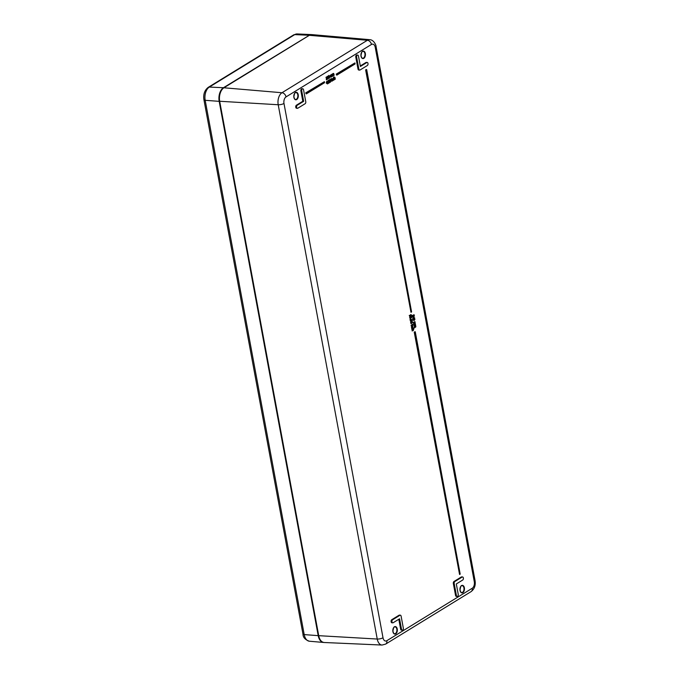 <?xml version="1.0" encoding="UTF-8"?>
<svg xmlns="http://www.w3.org/2000/svg" width="679" height="679" viewBox="0 0 679 679"><rect width="100%" height="100%" fill="white"/><g stroke="black" fill="none" stroke-linecap="round" stroke-linejoin="round"><path stroke-width="1.02" d="M412.289 329.154L411.703 327.898L412.611 327.346L413.307 327.906L413.104 328.653L412.594 327.728L412.289 329.154L412.128 327.923L413.036 327.371M412.679 328.611L412.17 327.702M412.433 324.452L413.036 324.197M411.72 323.442L410.863 323.416L411.296 323.416L410.651 322.304L412.289 321.574L412.73 322.576L411.856 321.922L411.72 323.442L411.075 322.33L412.289 321.574M412.102 322.652L411.432 321.897M410.472 319.767L409.98 319.334L410.702 319.181L410.472 319.767L410.702 319.181M409.963 317.008L409.25 315.429L411.024 315.854L410.956 314.733L411.389 315.183L411.101 316.193L409.912 315.659L409.963 317.008L409.895 315.319M409.955 315.667L410.6 315.828L410.532 314.7L411.177 314.598M411.101 316.193L409.488 315.633M414.249 324.808L415.141 323.552L414.054 323.739L414.945 322.491L413.8 322.355L414.962 321.642L415.319 323.976L413.834 324.783L414.691 323.841L414.496 323.179M414.054 323.739L413.57 323.399L414.487 322.771L414.3 322.109M413.859 322.669L413.375 322.33L414.962 321.642M413.138 318.774L412.654 318.426L413.18 318.095L412.976 316.983L414.682 317.823L413.138 318.774L413.621 316.881M413.723 318.748L413.29 318.68M335.188 79.214L334.662 77.712L334.475 79.655L334.178 76.905L335.384 79.095L334.764 79.188L334.45 77.712M333.983 79.29L333.805 78.331M333.737 77.958L333.559 76.999L334.178 76.905M334.238 77.347L334.739 77.839L334.238 77.347M333.016 80.546L332.498 79.044L332.303 80.988L331.955 79.103L332.489 78.713L333.211 80.428L332.591 80.521L332.277 79.044M331.564 79.273L332.15 78.985M331.759 79.163L332.065 78.688L332.99 79.205M331.819 81.285L331.046 79.367L331.666 79.282L331.819 81.285L331.666 79.282M328.441 81.064L329.103 80.249L329.553 82.473L328.763 83.05L329.357 82.371L328.992 80.572L328.016 81.039L328.908 80.241M329.103 80.249L328.678 80.224M328.789 82.914L328.339 83.016M328.305 82.846L328.78 81.599M328.874 81.735L328.568 80.546M327.601 83.873L327.439 83.016L326.684 83.076L327.329 81.242L327.796 83.755L327.176 83.848L327.057 83.245M326.752 83.432L326.26 83.05L326.718 81.327L327.329 81.242M332.175 76.455L331.675 74.936L331.708 76.735L331.021 75.344L330.86 77.262L330.503 75.377L331.675 74.605L332.37 76.337L331.751 76.43L331.437 74.945M331.513 76.863L330.783 75.344M330.86 77.262L330.087 75.352L330.707 75.259M330.317 75.437L333.737 73.519L334.161 75.233L333.465 73.841L333.304 75.759L332.803 74.24L332.651 76.167L332.489 74.155M331.377 75.148L330.953 75.123M327.957 79.044L327.813 76.328L328.67 78.323L327.533 79.019L327.49 77.1M327.601 77.1L327.134 76.846L327.974 76.226M459.573 574.493L414.224 332.056L415.251 331.708L460.184 574.12L459.573 574.493L414.64 332.082L415.251 331.708M306.28 93.914L305.677 92.896L324.401 81.684L324.587 82.668L306.28 93.914L306.093 92.921L324.401 81.684M336.784 75.174L336.181 74.155L354.905 62.943L355.092 63.936L336.784 75.174L336.606 74.189L354.905 62.943M410.973 312.289L365.625 69.852L366.66 69.504L411.584 311.916L410.973 312.289L366.049 69.878L366.66 69.504M326.794 79.757L326.65 77.041L327.507 79.036L326.37 79.732L326.327 77.813M326.438 77.822L325.971 77.559L326.811 76.939M328.772 75.462L328.313 77.143L328.857 78.204L329.476 78.17L328.738 77.168L328.942 75.547M333.966 75.352L333.228 73.841M333.304 75.759L332.574 74.249M332.107 74.342L333.737 73.519M333.168 74.053L332.744 74.019M328.229 83.483L327.719 82.974L328.39 82.855L328.229 83.483L328.39 82.855M329.179 80.3L330.07 79.519M330.266 79.536L330.715 81.76L329.926 82.337L330.529 81.217L330.155 79.859L329.621 80.343L329.841 79.511M329.451 81.938L330.096 81.633L329.943 80.877M330.036 81.013L329.731 79.833M331.394 79.095L330.911 78.739L331.556 78.628L331.394 79.095L331.556 78.628M332.812 79.341L333.168 78.017L333.839 77.975M333.966 77.983L333.44 79.248L334.272 79.655L333.525 80.012L333.542 77.949M333.482 79.715L333.788 79.273M333.134 79.986L333.958 80.02M413.316 316.796L412.476 316.77L412.178 315.54L412.824 315.429L413.256 316.448L413.316 315.243L414.114 314.75L414.368 316.125L413.995 315.183L413.579 315.438L413.316 316.796L412.637 316.278L412.824 315.429M412.832 316.422L412.891 315.209L414.114 314.75M414.19 316.244L413.613 315.412M414.3 320.429L413.35 320.123L414.003 318.824L414.962 319.13L414.3 320.429L412.925 320.098L413.884 320.403L412.925 320.098L413.672 318.748M413.579 318.799L414.962 319.13M414.793 327.711L415.684 326.455L414.529 326.327L415.489 325.385L414.334 325.258L415.497 324.545L415.854 326.879L414.368 327.685L415.225 326.743L415.03 326.081M414.589 326.641L414.114 326.302L415.03 325.674L414.844 325.012M414.394 325.572L413.91 325.233L415.497 324.545M410.294 318.765L409.641 317.509L410.303 317.899L411.398 316.72L411.763 317.365L410.294 318.765L410.218 317.441M410.26 317.636L410.982 316.686L411.533 317.093M410.854 321.821L410.15 320.242L411.924 320.675L411.847 319.546L412.28 319.996L411.992 321.006L410.812 320.48L410.854 321.821L410.787 320.14M410.854 320.488L411.499 320.649L411.423 319.52L412.068 319.41M411.992 321.006L410.388 320.454M411.533 325.496L411.058 325.148L412.645 324.46L411.533 325.496L412.645 324.46M411.415 327.1L412.747 326.497L412.552 325.75L411.627 325.962L412.79 325.249L412.654 326.981L411.474 327.414L412.331 326.472L412.128 325.716M411.686 326.276L411.202 325.937L412.79 325.249M412.068 330.622L413.401 330.019L413.205 329.264L412.28 329.485L413.893 328.492L413.307 330.503L412.128 330.936L412.985 329.994L412.781 329.239M412.34 329.799L411.856 329.459L413.893 328.492M297.419 108.326L296.57 108.267A1.587 0.951 -86.2 0 1 295.721 106.942A1.587 0.951 -86.2 0 1 296.4 105.203L302.809 101.264L300.882 90.876A1.587 0.951 -86.2 0 1 301.9 88.728L302.749 88.788A1.587 0.951 -86.2 0 1 303.555 89.806L305.762 101.68A1.587 0.951 -86.2 0 1 305.117 103.726L297.801 108.224A1.587 0.951 -86.2 0 1 297.419 108.326A1.587 0.951 -86.2 0 1 296.57 106.993A1.587 0.951 -86.2 0 1 297.249 105.253L303.657 101.324L301.731 90.935A1.587 0.951 -86.2 0 1 302.749 88.788M360.303 65.956L365.956 62.485A1.587 0.951 -86.2 0 1 366.337 62.383L367.186 62.434A1.587 0.951 -86.2 0 1 368.026 63.767A1.587 0.951 -86.2 0 1 367.356 65.507L360.031 70.005A1.587 0.951 -86.2 0 1 359.649 70.107A1.587 0.951 -86.2 0 1 358.843 69.08L356.645 57.206A1.587 0.951 -86.2 0 1 357.663 55.058A1.587 0.951 -86.2 0 1 358.47 56.085L360.396 66.474L366.804 62.536A1.587 0.951 -86.2 0 1 367.186 62.434M359.649 70.107L358.809 70.047A1.587 0.951 -86.2 0 1 357.994 69.029L355.796 57.155A1.587 0.951 -86.2 0 1 356.815 55.007L357.663 55.058M457.213 596.485L456.364 596.434A1.587 0.951 -86.2 0 1 455.558 595.407L453.351 583.533A1.587 0.951 -86.2 0 1 453.996 581.487L461.313 576.989A1.587 0.951 -86.2 0 1 461.695 576.887L462.543 576.946A1.587 0.951 -86.2 0 1 463.392 578.279A1.587 0.951 -86.2 0 1 462.713 580.019L456.305 583.948L458.232 594.337A1.587 0.951 -86.2 0 1 457.213 596.485A1.587 0.951 -86.2 0 1 456.398 595.466L454.2 583.592A1.587 0.951 -86.2 0 1 454.837 581.547L462.161 577.048A1.587 0.951 -86.2 0 1 462.543 576.946M392.776 622.838L391.927 622.779A1.587 0.951 -86.2 0 1 391.087 621.446A1.587 0.951 -86.2 0 1 391.758 619.706L399.082 615.216A1.587 0.951 -86.2 0 1 399.464 615.115L400.304 615.166A1.587 0.951 -86.2 0 1 401.119 616.192L403.318 628.067A1.587 0.951 -86.2 0 1 402.299 630.214A1.587 0.951 -86.2 0 1 401.493 629.187L399.566 618.798L393.158 622.736A1.587 0.951 -86.2 0 1 392.776 622.838A1.587 0.951 -86.2 0 1 391.927 621.506A1.587 0.951 -86.2 0 1 392.606 619.766L399.931 615.267A1.587 0.951 -86.2 0 1 400.304 615.166M402.299 630.214L401.45 630.154A1.587 0.951 -86.2 0 1 400.644 629.136L398.811 619.256M412.722 328.339L413.146 328.364M411.754 328.916L412.178 328.942M412.408 324.299L412.832 324.324M411.287 323.077L411.61 322.067L411.873 322.415L411.644 323.102L411.202 322.864M411.219 323.077L411.287 321.99M411.457 322.737L411.881 322.763M410.651 322.304L411.075 322.33M409.98 319.334L410.405 319.368M409.25 315.429L409.675 315.455M410.668 314.912L411.092 314.937M410.014 316.049L410.439 316.075M414.691 323.841L415.115 323.875M413.57 323.399L413.995 323.425M414.487 322.771L414.911 322.805M413.375 322.33L413.8 322.355M413.774 318.018L413.613 317.178L414.377 317.653L413.774 318.018M413.952 317.619L414.377 317.653M412.654 318.426L413.078 318.451M413.18 318.095L413.604 318.128M412.976 316.983L413.401 317.017M333.559 76.999L333.983 77.033M334.263 77.355L335.154 77.873M331.53 79.07L331.955 79.103M331.046 79.367L331.471 79.401M327.949 80.682L328.373 80.708M329.213 82.94L328.424 83.025M328.271 82.66L328.695 82.694M328.288 82.651L328.721 82.634M328.933 82.346L329.357 82.371M327.388 82.745L326.862 83.059L327.202 81.76L327.388 82.745L326.955 82.719M326.26 83.05L326.684 83.076M326.718 81.327L327.142 81.361M327.49 78.764L327.915 78.789M327.77 78.586L328.195 78.62M327.134 76.846L327.558 76.871M327.388 76.303L327.813 76.328M336.181 74.155L336.606 74.189M365.625 69.852L366.049 69.878M326.327 79.477L326.752 79.502M326.607 79.299L327.032 79.333M325.971 77.559L326.395 77.584M326.226 77.016L326.65 77.041M329.001 77.864L328.899 75.929M329.604 77.482L329.145 77.762L329.043 75.836L329.179 77.457M328.568 75.522L329.731 76.557L329.476 78.17M331.87 74.249L332.294 74.283M327.719 82.974L328.144 83.008M329.111 79.969L329.536 79.995M330.376 82.227L329.587 82.312M330.096 81.633L330.52 81.658M330.911 78.739L331.335 78.764M333.44 79.248L333.635 79.723M412.178 315.54L412.603 315.565M413.027 316.142L413.452 316.168M412.891 315.209L413.316 315.243M413.723 320.284L413.621 319.537L414.793 319.24L414.241 320.089L413.519 320.021M413.333 320.259L414.275 319.682L414.131 318.935M415.225 326.743L415.65 326.777M415.03 325.674L415.455 325.708M413.91 325.233L414.334 325.258M414.309 327.371L414.733 327.397M409.641 317.509L410.065 317.543M410.922 317.229L411.347 317.263M410.837 316.779L411.262 316.804M411.559 319.733L411.983 319.758M411.058 325.148L411.482 325.182M411.202 325.937L411.627 325.962M411.856 329.459L412.28 329.485M302.809 101.264L303.657 101.324M393.506 627.846A3.446 2.062 -86.2 0 1 395.059 626.887A3.446 2.062 -86.2 0 1 396.901 629.773A3.446 2.062 -86.2 0 1 395.433 633.541A3.446 2.062 -86.2 0 1 394.609 633.753A3.446 2.062 -86.2 0 1 393.192 632.607M395.738 633.846A3.76 2.249 93.8 0 0 396.638 627.43A3.76 2.249 93.8 0 0 392.886 629.73A3.76 2.249 93.8 0 0 395.738 633.846M375.258 47.403L474.29 581.699A5.093 3.047 -86.2 0 1 472.236 588.252L386.818 640.713A5.093 3.047 -86.2 0 1 383.007 637.759L283.983 103.463A5.093 3.047 -86.2 0 1 286.029 96.91L371.447 44.449A5.093 3.047 -86.2 0 1 375.258 47.403A4.235 1.324 169.5 0 0 376.039 46.41L475.071 580.706A4.235 1.324 -10.5 0 1 474.29 581.699M462.857 592.631A3.76 2.249 93.8 0 0 463.757 586.215A3.76 2.249 93.8 0 0 460.006 588.515A3.76 2.249 93.8 0 0 462.857 592.631M363.825 58.335A3.76 2.249 93.8 0 0 364.725 51.918A3.76 2.249 93.8 0 0 360.973 54.218A3.76 2.249 93.8 0 0 363.825 58.335M296.715 99.55A3.76 2.249 93.8 0 0 297.614 93.133A3.76 2.249 93.8 0 0 293.863 95.433A3.76 2.249 93.8 0 0 296.715 99.55M460.625 586.622A3.446 2.062 -86.2 0 1 462.178 585.671A3.446 2.062 -86.2 0 1 464.012 588.549A3.446 2.062 -86.2 0 1 462.543 592.317A3.446 2.062 -86.2 0 1 461.72 592.538A3.446 2.062 -86.2 0 1 460.311 591.384M294.482 93.541A3.446 2.062 -86.2 0 1 296.036 92.59A3.446 2.062 -86.2 0 1 297.869 95.467A3.446 2.062 -86.2 0 1 296.409 99.236A3.446 2.062 -86.2 0 1 295.586 99.457A3.446 2.062 -86.2 0 1 294.168 98.311M361.593 52.325A3.446 2.062 -86.2 0 1 363.146 51.366A3.446 2.062 -86.2 0 1 364.988 54.252A3.446 2.062 -86.2 0 1 363.52 58.021A3.446 2.062 -86.2 0 1 362.696 58.241A3.446 2.062 -86.2 0 1 361.287 57.087M318.672 635.671A10.27 6.153 93.8 0 0 319.648 638.676M219.648 101.375L318.723 635.68L219.699 101.383A10.592 6.34 -86.2 0 1 223.96 87.752L309.386 35.291A10.592 6.34 -86.2 0 1 311.992 34.621L309.268 35.316L367.39 40.273A4.235 3.123 58.4 0 1 371.447 44.449M221.549 90.273A10.27 6.153 93.8 0 0 219.623 101.256L278.212 104.744A4.235 1.324 -10.5 0 0 283.983 103.463M309.191 35.41L223.849 87.778L281.972 92.734A4.235 3.123 58.4 0 1 286.029 96.91M223.773 87.871L223.849 87.778C220.234 90.647 218.808 95.162 219.563 101.324L318.587 635.629C319.495 639.847 321.362 642.147 324.206 642.504A10.592 6.34 -86.2 0 1 318.723 635.68L377.235 639.041A9.328 5.585 93.8 0 0 382.073 645.05L385.647 644.099A4.235 3.123 58.4 0 0 386.818 640.713M376.039 46.41C376.387 46.257 374.248 39.772 369.69 39.679A9.328 5.585 93.8 0 0 367.39 40.273L281.972 92.734A9.328 5.585 93.8 0 0 278.212 104.744L377.235 639.041A4.235 1.324 169.5 0 0 383.007 637.759M472.236 588.252A4.235 3.123 58.4 0 1 471.065 591.638C474.451 589.024 475.784 585.374 475.071 580.706M411.703 327.898L412.128 327.923M411.669 328.628L412.094 328.653M410.608 322.941L411.033 322.966M410.778 315.582L411.202 315.616M410.778 315.234L411.202 315.268M414.445 324.053L414.869 324.078M414.521 322.457L414.945 322.491M334.569 78.11L334.993 78.136M332.396 79.443L332.82 79.468M328.942 81.904L329.366 81.93M328.466 81.378L328.891 81.412M331.547 75.335L331.972 75.361M330.894 75.742L331.318 75.768M328.313 77.143L328.738 77.168M333.338 74.24L333.762 74.266M332.676 74.639L333.1 74.673M330.104 81.191L330.529 81.217M329.629 80.665L330.053 80.699M329.867 80.054L330.291 80.08M412.212 316.244L412.637 316.278M413.019 315.684L413.443 315.718M414.275 319.682L414.699 319.707M414.979 326.955L415.404 326.981M415.259 326.429L415.684 326.455M414.784 325.886L415.209 325.912M415.064 325.36L415.489 325.385M411.669 320.403L412.094 320.429M412.077 326.692L412.501 326.718M412.357 326.124L412.781 326.149M412.73 330.215L413.155 330.24M413.01 329.646L413.435 329.671M296.4 105.203L297.249 105.253M300.882 90.876L301.731 90.935M365.956 62.485L366.804 62.536M357.994 69.029L358.843 69.08M355.796 57.155L356.645 57.206M461.313 576.989L462.161 577.048M455.558 595.407L456.398 595.466M453.351 583.533L454.2 583.592M453.996 581.487L454.837 581.547M399.082 615.216L399.931 615.267M400.644 629.136L401.493 629.187M391.758 619.706L392.606 619.766M318.587 635.586L318.205 635.646A10.592 6.34 93.8 0 0 323.527 642.461A10.592 6.34 93.8 0 0 323.866 642.478L309.369 641.222A10.278 6.153 -86.2 0 1 304.209 634.602A3.174 0.993 169.5 0 1 302.961 634.059C303.012 637.386 305.143 639.771 309.369 641.222M219.623 101.256L219.181 101.349L318.205 635.646L304.209 634.602L205.185 100.305A3.174 0.993 169.5 0 1 203.929 99.762L302.961 634.059M223.697 87.871L223.45 87.718A10.592 6.34 93.8 0 0 219.181 101.349L205.185 100.305A10.278 6.153 -86.2 0 1 209.327 87.073A3.174 2.343 -121.6 0 0 208.258 87.336C204.583 90.222 203.14 94.364 203.929 99.762M309.115 35.41L223.45 87.718L209.327 87.073L294.745 34.612A10.278 6.153 -86.2 0 1 297.113 33.95L311.313 34.578A10.592 6.34 93.8 0 0 308.869 35.257L294.745 34.612A3.174 2.343 58.4 0 0 293.676 34.875L297.113 33.95M394.609 633.753C394.109 634.178 393.54 633.312 392.92 631.156C393.464 627.566 394.176 626.14 395.059 626.887M461.72 592.538C461.219 592.962 460.659 592.088 460.031 589.941C460.574 586.342 461.287 584.925 462.178 585.671M295.586 99.457C295.076 99.881 294.516 99.015 293.897 96.859C294.44 93.261 295.153 91.843 296.036 92.59M362.696 58.241C362.196 58.657 361.627 57.791 361.007 55.644C361.551 52.045 362.263 50.619 363.146 51.366M369.69 39.679L311.992 34.621M471.065 591.638L385.647 644.099M412.849 327.303L412.425 327.278M412.119 321.532L411.695 321.507M411.466 323.51L411.041 323.484M334.823 77.33L334.399 77.304M332.651 78.662L332.226 78.637M329.009 80.224L328.585 80.198M329.273 81.378L328.848 81.353M328.806 83.05L328.381 83.025M331.165 74.97L330.741 74.936M331.827 74.563L331.403 74.529M332.956 73.867L332.532 73.841M333.618 73.459L333.194 73.434M330.172 79.511L329.748 79.485M330.435 80.665L330.011 80.64M329.969 82.337L329.544 82.312M333.907 77.975L333.482 77.941M333.703 80.088L333.279 80.063M413.07 316.864L412.645 316.83M414.563 318.629L414.139 318.604M411.737 321.082L411.313 321.057M382.073 645.05L324.206 642.504M293.676 34.875L208.258 87.336"/></g></svg>

